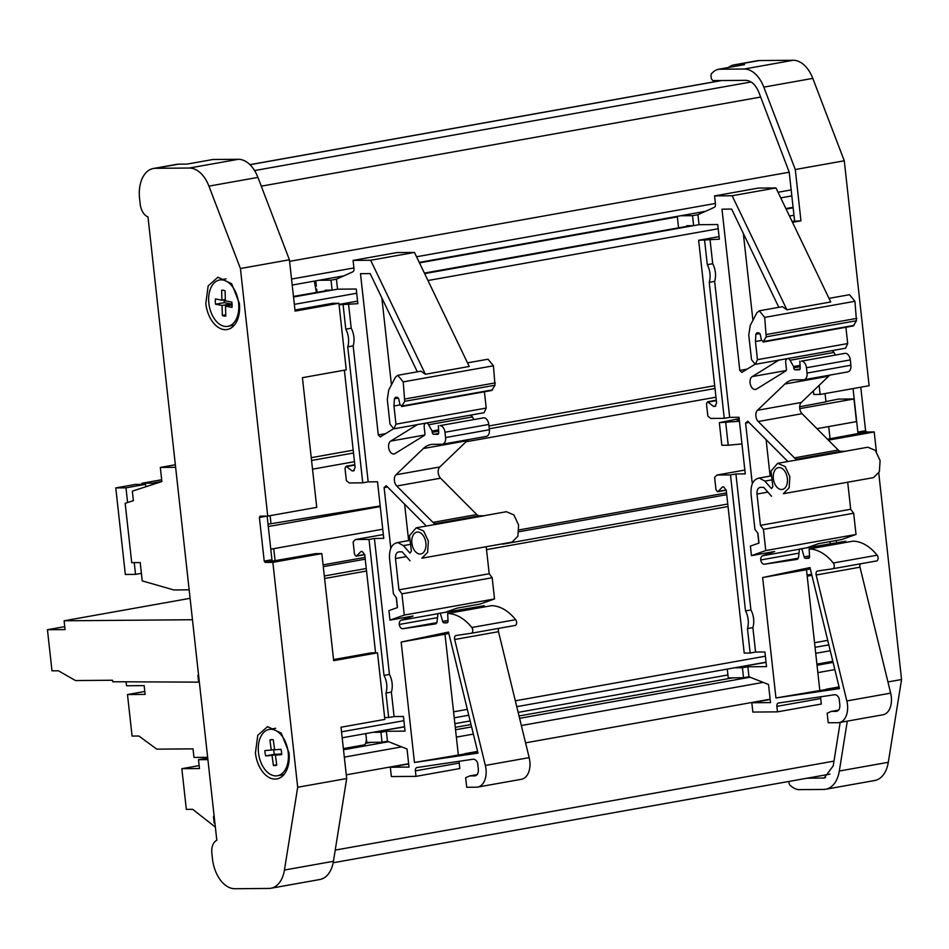 <?xml version="1.0" encoding="UTF-8"?>
<svg xmlns="http://www.w3.org/2000/svg" width="949" height="949" viewBox="0 0 949 949"><rect width="100%" height="100%" fill="white"/><g stroke="black" fill="none" stroke-linecap="round" stroke-linejoin="round"><path stroke-width="1.42" d="M224.332 326.29A23.523 14.745 79.9 0 1 208.827 303.004A23.523 14.745 79.9 0 1 219.587 280.002A23.523 14.745 79.9 0 1 223.11 280.038A23.523 14.745 79.9 0 1 238.614 303.324A23.523 14.745 79.9 0 1 227.855 326.326A23.523 14.745 79.9 0 1 224.332 326.29M224.083 299.801A13.108 8.209 79.9 0 0 224.083 299.979A13.108 8.209 -100.1 0 0 224.332 302.66L215.565 304.214L222.066 305.471L222.339 315.436A13.108 8.209 -100.1 0 0 225.779 316.1L225.518 306.136L232.007 307.393L232.125 304.783L231.876 302.102L225.376 300.857L225.103 290.892A13.108 8.209 -100.1 0 0 221.663 290.228L221.924 300.192L215.435 298.935A13.108 8.209 -100.1 0 0 215.316 301.545A13.108 8.209 -100.1 0 0 215.565 304.214M276.562 775.867A23.523 14.745 79.9 0 1 258.709 754.455A23.523 14.745 79.9 0 1 269.208 729.425A23.523 14.745 79.9 0 1 270.109 729.318A23.523 14.745 79.9 0 1 287.974 750.718A23.523 14.745 79.9 0 1 277.476 775.748A23.523 14.745 79.9 0 1 276.562 775.867M273.715 749.627A13.108 8.209 79.9 0 0 273.893 751.667A13.108 8.209 -100.1 0 0 274.439 754.313L265.673 755.879L272.019 755.38L273.407 765.416A13.108 8.209 -100.1 0 0 275.637 765.487A13.108 8.209 -100.1 0 0 276.776 765.143L275.388 755.119L281.746 754.621L281.545 751.952L281.011 749.307L274.652 749.793L273.265 739.769A13.108 8.209 -100.1 0 0 271.034 739.686A13.108 8.209 -100.1 0 0 269.896 740.03L271.284 750.054L264.937 750.552A13.108 8.209 -100.1 0 0 265.127 753.233A13.108 8.209 -100.1 0 0 265.673 755.879M745.511 610.907L750.92 609.946L735.914 473.954L730.493 474.927L745.511 610.907A16.133 10.107 79.9 0 1 747.456 628.57L750.161 653.031L744.218 653.078L726.246 490.289L723.755 486.979L722.474 486.991L718.073 491.452A2.017 1.269 79.9 0 1 717.598 491.712A2.017 1.269 79.9 0 1 717.468 491.724L715.973 489.731L714.609 477.383L716.934 475.034L744.835 470.063M779.153 467.549A11.091 6.951 79.9 0 1 787.29 477.893A11.091 6.951 79.9 0 1 782.308 489.459A11.091 6.951 79.9 0 1 781.573 489.53A11.091 6.951 79.9 0 1 773.423 479.174A11.091 6.951 79.9 0 1 778.417 467.62A11.091 6.951 79.9 0 1 779.153 467.549M798.311 558.166L764.419 564.216A4.709 2.954 79.9 0 1 764.159 564.24A4.709 2.954 79.9 0 1 760.73 559.969L798.999 553.148M800.066 365.365L793.566 366.516L790.078 360.264A4.033 2.527 79.9 0 0 787.8 358.568A4.033 2.527 79.9 0 0 787.54 358.592A4.033 2.527 79.9 0 0 785.689 362.589L786.413 369.102A2.017 1.269 79.9 0 1 785.784 370.988L756.483 389.078A6.726 4.211 79.9 0 1 755.523 389.458A6.726 4.211 79.9 0 1 755.072 389.493A6.726 4.211 79.9 0 1 750.279 384.025A6.726 4.211 79.9 0 1 752.201 376.599L786.187 370.525M375.579 652.841L364.748 554.785L362.257 551.476L360.988 551.488L356.587 555.948A2.017 1.269 79.9 0 1 356.112 556.209A2.017 1.269 79.9 0 1 355.982 556.221L354.487 554.228L353.123 541.891L355.436 539.53L383.349 534.56M417.655 532.045A11.091 6.951 79.9 0 1 425.804 542.401A11.091 6.951 79.9 0 1 420.822 553.955A11.091 6.951 79.9 0 1 420.087 554.026A11.091 6.951 79.9 0 1 411.937 543.682A11.091 6.951 79.9 0 1 416.919 532.116A11.091 6.951 79.9 0 1 417.655 532.045M436.825 622.663L402.934 628.712A4.709 2.954 79.9 0 1 402.673 628.736A4.709 2.954 79.9 0 1 399.232 624.466L437.513 617.645M438.58 429.861L432.08 431.024L428.592 424.761A4.033 2.527 79.9 0 0 426.315 423.064A4.033 2.527 79.9 0 0 426.042 423.088A4.033 2.527 79.9 0 0 424.203 427.086L424.927 433.598A2.017 1.269 79.9 0 1 424.286 435.484L394.998 453.586A6.726 4.211 79.9 0 1 394.025 453.954A6.726 4.211 79.9 0 1 393.586 453.99A6.726 4.211 79.9 0 1 388.793 448.533A6.726 4.211 79.9 0 1 390.703 441.095L424.701 435.022M255.423 752.925A26.548 16.631 -100.1 0 0 276.859 778.927A26.548 16.631 -100.1 0 0 288.982 752.652L281.26 733.138L267.535 726.649L257.784 735.309L255.423 752.925M205.803 303.502A26.548 16.631 -100.1 0 0 227.25 329.505A26.548 16.631 -100.1 0 0 239.362 303.229L231.639 283.715L217.914 277.227L208.163 285.886L205.803 303.502M816.911 664.11L832.819 661.263M141.401 573.338L135.529 574.382L125.339 574.465L115.778 487.916L125.98 487.833L145.565 484.334L135.375 484.417L115.778 487.916M127.593 502.531L125.98 487.833M145.838 486.754L145.565 484.334M135.529 574.382L134.236 562.627M189.148 589.827L173.857 589.958L142.231 580.895L140.215 562.579L131.721 562.65L125.173 503.314L133.382 500.657L132.326 491.131L161.888 481.558L160.322 467.442L175.351 464.761M175.624 467.323L160.322 467.442M152.338 484.654L152.172 483.16L161.864 481.428M152.172 483.16L141.97 483.243L161.686 479.743M142.101 484.358L141.97 483.243M214.154 816.27L213.454 816.401L214.166 816.389M213.454 816.401L214.189 823.056L214.901 823.044M198.566 675.119L197.878 675.237L198.578 675.237M197.878 675.237L198.602 681.904L199.314 681.892M126.087 681.809L126.525 685.759L144.153 685.617L145.114 694.395L127.486 694.549L132.077 736.068L138.91 736.021L156.775 749.152L193.015 748.856L193.964 757.444L207.641 757.326M199.148 765.594L181.84 768.69L186.336 809.39L192.706 809.331L215.352 827.113M127.486 694.549L144.794 691.453M181.84 768.69L199.48 768.536L198.495 759.698L207.724 758.061M199.349 682.141L112.717 681.75L112.551 680.243L75.493 680.552L58.364 670.777L51.981 670.824L47.45 629.733L64.757 626.637M207.902 759.627L198.495 759.698M47.45 629.733L65.078 629.578L64.105 620.8L192.457 619.733M190.085 598.321L64.105 620.8M314.321 281.106L316.397 292.339M365.46 733.648A10.083 6.323 -100.1 0 1 364.807 744.775L343.372 748.595M839.07 686.91L826.247 689.199M770.137 699.211L525.568 742.842M477.572 751.406L464.761 753.696M408.639 763.708L346.266 774.835M736.033 64.698A30.249 18.956 -100.1 0 0 734.016 64.888L757.231 60.748A30.249 18.956 79.9 0 1 759.236 60.558L736.033 64.698L744.562 64.627L718.773 69.23A26.88 16.845 79.9 0 0 711.667 73.559A3.357 2.112 79.9 0 0 711.026 76.347L711.121 77.296A3.357 2.112 79.9 0 0 713.482 80.606L745.807 80.333C751.311 80.677 755.665 84.698 758.88 92.409L789.212 172.208L289.587 261.355M825.061 393.574L825.974 401.83L799.675 406.765M828.702 426.564L830.043 438.758M759.236 60.558L793.186 60.273A30.249 18.956 79.9 0 1 812.795 78.387L844.278 160.784L869.118 385.721L820.126 394.452L813.756 394.511L813.352 390.905M860.779 387.204L865.583 430.716L866.556 432.02L874.219 431.961L876.39 451.653M878.762 473.1L901.55 679.52L888.3 762.296A30.249 18.956 79.9 0 1 874.729 780.505L825.737 789.248A30.249 18.956 -100.1 0 0 839.307 771.027L847.303 721.133M825.737 789.248A30.249 18.956 -100.1 0 1 823.732 789.438L798.275 789.639A26.88 16.845 79.9 0 1 790.256 785.44A3.357 2.112 79.9 0 1 788.999 782.676L788.892 781.727A3.357 2.112 79.9 0 1 788.868 781.442M901.55 679.52L887.944 681.951M874.219 431.961L828.394 440.134M836.247 540.503L836.46 542.472M811.893 575.319L807.196 576.15M814.55 642.734L827.73 640.385M853.044 388.58L857.849 432.103A1.329 0.83 -100.1 0 0 858.821 433.408L827.481 439.221M844.278 160.784L795.286 169.527L800.956 220.832L792.486 222.339M819.117 385.377L820.126 394.452M812.795 78.387L763.815 87.13L795.286 169.527M763.815 87.13A30.249 18.956 -100.1 0 0 744.194 69.016L718.773 69.23L744.55 64.639M734.016 64.888A30.249 18.956 -100.1 0 0 728.31 67.533M806.828 778.239L824.183 777.99L833.234 765.843L840.185 722.403M811.632 574.275L807.077 575.094M816.97 428.663L856.472 421.605L853.97 398.971L838.465 399.102L825.938 401.569M800.956 220.832L792.012 221.342M789.212 172.208L794.586 220.88M739.295 419.838L736.91 419.861L739.247 419.446M799.77 408.639L853.97 398.971M725.712 422.578L728.215 445.223L721.845 445.271L719.342 422.637L739.449 421.285M728.215 445.223L741.952 443.93M830.209 543.587L829.995 541.618M719.342 422.637L739.164 418.723M273.751 548.664L275.091 560.859M268.033 524.204L380.181 505.947M270.109 515.675L271.023 523.931M147.985 216.93L216.811 840.316A13.44 8.422 -100.1 0 0 211.852 853.258L212.481 858.916A30.249 18.956 -100.1 0 0 234.901 888.727L268.864 888.442A30.249 18.956 -100.1 0 0 270.868 888.252A30.249 18.956 -100.1 0 0 284.439 870.043L297.689 787.267L272.861 562.342L265.198 562.401L264.213 561.096L259.397 517.478L260.097 516.161L267.748 516.09L240.417 268.531L208.934 186.134A30.249 18.956 -100.1 0 0 189.326 168.032L155.375 168.305A30.249 18.956 -100.1 0 0 153.37 168.495A30.249 18.956 -100.1 0 0 139.562 198.424L140.191 204.082A13.44 8.422 -100.1 0 0 147.985 216.93M153.37 168.495L176.573 164.355A30.249 18.956 79.9 0 1 178.578 164.165L187.072 164.094L212.861 159.503L238.318 159.29A30.249 18.956 79.9 0 1 257.926 177.392L289.409 259.789L240.417 268.531M267.748 516.09L316.741 507.359L302.423 377.678L346.255 369.849L338.912 303.265L295.08 311.094L289.409 259.789M272.861 562.342L321.841 553.599L315.471 553.658L272.932 561.025A1.329 0.83 79.9 0 1 271.948 559.72L267.132 516.102L259.397 517.478M297.689 787.267L346.682 778.536L341.011 727.231L384.843 719.401L377.5 652.829L333.668 660.646L321.841 553.599M284.439 870.043L333.431 861.301L346.682 778.536M333.431 861.301A30.249 18.956 79.9 0 1 319.86 879.509L270.868 888.252M338.912 303.265L332.53 303.324L294.961 310.026M377.5 652.829L371.13 652.876L333.55 659.579M382.755 529.21L270.785 549.186M380.252 506.576L268.294 526.553M409.304 544.56L403.396 545.616L409.956 553.101L411.368 551.12L409.517 535.616L416.16 527.822L440.383 523.587L435.579 523.623A6.726 4.211 79.9 0 1 432.946 522.377L396.741 486.018A6.726 4.211 79.9 0 1 395.958 474.785L439.79 466.967A6.726 4.211 79.9 0 0 440.573 478.201L476.778 514.548L432.946 522.377M417.323 371.818L370.157 273.585L360.49 273.668L378.295 434.927L385.65 433.622M378.295 434.927L380.324 436.908L393.372 428.841M426.362 525.995L386.219 485.698L384.108 487.572L387.489 486.967M414.464 762.462L477.988 753.091L448.509 632.07L401.166 642.046L414.464 762.462L477.667 751.786M458.296 754.645L444.998 634.229L448.841 633.422M401.166 642.046L444.998 634.229M415.994 776.365L415.389 770.861L459.221 763.043L459.826 768.536L415.994 776.365L391.356 776.567L390.324 767.243L409.019 767.089L407.014 748.975L387.453 741.276L386.35 731.288L405.045 731.133L403.432 716.483L394.084 716.566L391.379 692.106L385.97 693.067L388.675 717.527L394.084 716.566M390.324 767.243L408.675 763.969M477.169 774.586L469.731 775.914L474.82 775.867C477.359 775.452 478.521 773.221 478.332 769.176L477.774 764.147A3.357 2.112 79.9 0 0 477.11 761.857A6.726 4.211 79.9 0 0 473.421 759.224A6.726 4.211 79.9 0 0 473.053 759.247L416.955 767.527A3.357 2.112 79.9 0 0 416.919 767.539A3.357 2.112 79.9 0 0 415.389 770.861M447.857 622.164L444.025 622.852L446.979 622.829A2.017 1.269 79.9 0 0 447.121 622.817A2.017 1.269 79.9 0 0 448.047 620.99L447.643 613.493A53.773 33.69 79.9 0 1 471.807 627.503A3.357 2.112 79.9 0 1 472.768 630.99A3.357 2.112 79.9 0 1 471.226 633.268A3.357 2.112 79.9 0 1 471.178 633.268L456.125 635.498A3.357 2.112 79.9 0 0 454.666 639.507L485.342 765.452A18.15 11.376 79.9 0 1 477.703 787.077A18.15 11.376 79.9 0 1 476.505 787.184L466.73 787.267L465.674 777.729L469.731 775.914M454.666 639.507L498.498 631.69L529.174 757.634A18.15 11.376 79.9 0 1 521.535 779.259L477.703 787.077M447.643 613.493L491.475 605.664A53.773 33.69 79.9 0 1 515.639 619.685A3.357 2.112 79.9 0 1 516.6 623.173A3.357 2.112 79.9 0 1 515.058 625.45A3.357 2.112 79.9 0 1 515.022 625.45L471.262 633.256L515.058 625.45M402.934 628.712L435.567 623.896M445.639 612.2L457.003 608.167L480.206 604.027L494.524 598.949L404.286 615.059L389.968 620.136L413.171 615.996L401.119 620.266L437.952 613.695M389.968 620.136L388.912 610.598L397.501 607.562L396.433 597.87L393.444 593.896L389.553 558.605C389.066 549.044 391.818 543.694 397.785 542.543L408.96 540.491M384.108 487.572L390.81 548.285M396.267 597.633L397.358 607.609M404.606 504.156L408.628 540.55M483.195 515.853L506.398 511.713L513.884 514.916L518.617 525.046L517.869 536.268L512.069 542.104L421.819 558.214L427.619 552.365L428.367 541.144L423.634 531.013L416.16 527.822M395.958 474.785L423.361 448.521L467.193 440.704L439.79 466.967M423.361 448.521A33.606 21.056 79.9 0 1 430.893 444.547A33.606 21.056 79.9 0 1 433.124 444.334L442.044 444.262A6.726 4.211 79.9 0 0 442.495 444.227L486.327 436.398A6.726 4.211 79.9 0 0 489.387 429.755L488.806 424.428A6.726 4.211 79.9 0 0 483.824 417.797L439.992 425.627A6.726 4.211 79.9 0 1 444.974 432.246L488.806 424.428M467.193 440.704A33.606 21.056 79.9 0 1 468.486 439.589M467.513 362.862L488.011 359.208L493.444 365.792L403.206 381.889L397.773 375.306L395.436 377.239L388.734 390.003L387.287 399.446L390.015 424.215L393.823 428.818L461.167 416.825M417.702 424.417L390.703 441.095M381.842 297.927L391.439 384.855M339.066 304.759L357.856 303.68L356.243 289.03L337.547 289.184L332.126 290.157L331.035 280.169L336.444 279.196L352.767 271.865A3.357 2.112 79.9 0 0 353.989 268.638L353.075 260.406L370.644 260.251L414.476 252.434L469.245 366.468L425.413 374.286L420.976 371.166L397.773 375.306M370.644 260.251L425.413 374.286M414.476 252.434L396.907 252.576L353.075 260.406M337.547 289.184L336.444 279.196M329.327 290.18L325.412 290.88L325.341 290.204L332.126 290.157M357.571 301.13L339.03 304.439M343.099 304.724L345.792 329.184L351.213 328.212L348.508 303.751M345.792 329.184A16.133 10.107 79.9 0 1 347.749 346.848L353.158 345.875A16.133 10.107 79.9 0 0 351.213 328.212M347.749 346.848L362.755 482.827L368.176 481.867L353.158 345.875M374.416 538.463L369.007 539.423L384.013 675.403L389.434 674.442L374.416 538.463L383.764 538.38L377.524 481.784L368.176 481.867M362.755 482.827L349.185 482.946L346.361 480.633L344.997 468.284L346.053 466.279L352.091 470.918L354.297 470.526M369.007 539.423L355.436 539.53M384.013 675.403A16.133 10.107 79.9 0 1 385.97 693.067M389.434 674.442A16.133 10.107 79.9 0 1 391.379 692.106M388.675 717.527L384.642 717.563M404.582 726.875L374.12 732.106M366.326 738.559L366.753 742.367L382.044 742.237L380.94 732.248L374.143 732.308M380.94 732.248L386.35 731.288M382.044 742.237L387.453 741.276M459.221 763.043A3.357 2.112 79.9 0 1 459.352 761.276M498.498 631.69A3.357 2.112 79.9 0 1 498.949 628.321M437.964 613.564L484.263 605.723L437.964 613.564L437.062 621.666A3.357 2.112 79.9 0 1 435.532 623.896A3.357 2.112 79.9 0 1 435.484 623.908M399.232 624.466A4.709 2.954 79.9 0 1 401.119 620.266M476.778 514.548A6.726 4.211 79.9 0 0 479.423 515.805L484.215 515.758L440.383 523.587M512.069 542.104L421.819 558.214M444.974 432.246L445.556 437.572A6.726 4.211 79.9 0 1 442.495 444.227M460.858 416.86L484.061 412.72L486.208 408.058L395.97 424.167L393.823 428.818M493.444 365.792L494.975 385.235L404.725 401.332L401.593 406.552L491.831 390.454L494.975 385.235M484.417 391.771L486.208 408.058M403.206 381.889L404.725 401.332M492.543 389.873L402.293 405.97L400.015 404.891L398.746 398.936L397.299 397.263L395.46 397.287L394.393 398.77L393.965 406.006L395.97 424.167M319.03 280.263L331.035 280.169M344.368 370.193L355.116 467.56L353.36 470.906L352.091 470.918M354.807 464.702L346.053 466.279M406.386 556.612L395.496 558.558L398.948 589.851L401.937 593.825L492.187 577.727L494.524 598.949M401.937 593.825L404.286 615.059M486.268 547.193L489.198 573.754L398.948 589.851M408.96 540.55L397.785 542.543L403.396 545.616M400.015 404.915L393.965 406.006M315.792 280.845L316.385 286.183M316.717 289.125L317.049 292.221M365.78 733.601L366.006 735.629M492.187 577.727L489.198 573.754M395.496 558.558C395.306 554.513 396.468 552.282 399.007 551.867L398.568 551.903M399.007 551.867L402.198 551.843L410.039 560.8M469.613 415.342A4.033 2.527 79.9 0 1 469.874 415.271A4.033 2.527 79.9 0 1 470.146 415.247A4.033 2.527 79.9 0 1 472.424 416.943L473.753 419.316M444.025 622.852A2.017 1.269 79.9 0 1 442.637 621.381L440.431 613.552M484.263 605.723L484.595 606.897M438.652 431.202L432.222 432.353A2.017 1.269 79.9 0 0 433.717 434.334L437.655 434.31A2.017 1.269 79.9 0 0 437.786 434.286A2.017 1.269 79.9 0 0 438.723 432.471L438.343 425.638M432.222 432.353L432.08 431.024M293.455 296.432L325.412 290.88M793.079 207.285L785.879 208.566M690.813 225.672L686.898 226.372L686.827 225.708L693.624 225.66L692.521 215.672L697.93 214.699L714.265 207.368A3.357 2.112 79.9 0 0 715.475 204.142L714.573 195.909L758.405 188.08L775.974 187.938L830.731 301.972L786.899 309.789L782.462 306.669L759.259 310.809L756.922 312.743L750.22 325.507L748.773 334.95L751.513 359.718L755.309 364.321L757.456 359.671L755.451 341.498L755.89 334.273L756.827 332.802M424.393 273.075L686.898 226.372M770.79 480.064L764.894 481.119L771.454 488.605L772.854 486.623L771.015 471.119L777.646 463.326L801.881 459.091L797.077 459.126A6.726 4.211 79.9 0 1 794.443 457.869L758.239 421.522A6.726 4.211 79.9 0 1 757.456 410.288L801.288 402.471A6.726 4.211 79.9 0 0 802.071 413.705L838.275 450.051L794.443 457.869M778.821 307.322L731.643 209.088L721.987 209.171L739.793 370.43L747.136 369.125M739.793 370.43L741.821 372.411L754.87 364.345M787.848 461.499L747.717 421.202L745.606 423.064L748.975 422.471M775.95 697.966L839.474 688.594L810.007 567.573L762.652 577.55L775.95 697.966L839.153 687.29M819.782 690.148L806.484 569.732L810.327 568.914M762.652 577.55L806.484 569.732M777.48 711.857L776.875 706.364L820.707 698.547L821.312 704.039L777.48 711.857L752.842 712.07L751.822 702.746L770.505 702.592L768.512 684.466L748.951 676.779L747.848 666.791L766.543 666.637L764.918 651.987L755.57 652.07L752.877 627.609L747.456 628.57M751.822 702.746L770.161 699.472M838.667 710.089L831.217 711.418L836.306 711.37C838.845 710.955 840.019 708.725 839.829 704.68L839.272 699.65A3.357 2.112 79.9 0 0 838.596 697.361A6.726 4.211 79.9 0 0 834.906 694.727A6.726 4.211 79.9 0 0 834.539 694.751L778.453 703.031A3.357 2.112 79.9 0 0 778.405 703.043A3.357 2.112 79.9 0 0 776.875 706.364M809.343 557.668L805.523 558.356L808.477 558.332A2.017 1.269 79.9 0 0 808.607 558.32A2.017 1.269 79.9 0 0 809.544 556.494L809.129 548.996A53.773 33.69 79.9 0 1 833.293 563.006A3.357 2.112 79.9 0 1 834.254 566.494A3.357 2.112 79.9 0 1 832.712 568.771L817.611 571.001A3.357 2.112 79.9 0 0 817.575 571.001A3.357 2.112 79.9 0 0 816.164 575.011L846.828 700.955A18.15 11.376 79.9 0 1 839.201 722.58A18.15 11.376 79.9 0 1 837.991 722.687L828.228 722.77L827.172 713.233L831.217 711.418M816.164 575.011L859.996 567.194L890.66 693.138A18.15 11.376 79.9 0 1 883.033 714.763L839.201 722.58M809.129 548.996L852.961 541.167A53.773 33.69 79.9 0 1 877.137 555.189A3.357 2.112 79.9 0 1 878.086 558.676A3.357 2.112 79.9 0 1 876.544 560.954A3.357 2.112 79.9 0 1 876.508 560.954L832.748 568.759M764.419 564.216L797.053 559.4A3.357 2.112 79.9 0 1 796.982 559.412M807.125 547.703L818.489 543.67L841.704 539.53L856.022 534.453L765.772 550.562L751.454 555.639L774.657 551.499L762.605 555.77L799.438 549.198M751.454 555.639L750.398 546.102L758.998 543.065L757.931 533.374L754.941 529.4L751.039 494.109C750.564 484.548 753.304 479.198 759.271 478.047L770.446 475.995M745.606 423.064L752.308 483.788M757.753 533.136L758.856 543.113M766.104 439.66L770.114 476.054M844.681 451.356L867.884 447.216L875.369 450.419L880.103 460.55L879.355 471.772L873.554 477.608L783.316 493.705L789.117 487.869L789.865 476.647L785.131 466.517L777.646 463.326M757.456 410.288L784.859 384.025L828.691 376.207L801.288 402.471M784.859 384.025A33.606 21.056 79.9 0 1 792.391 380.051A33.606 21.056 79.9 0 1 794.61 379.837L803.542 379.766A6.726 4.211 79.9 0 0 803.981 379.73L847.813 371.901A6.726 4.211 79.9 0 0 850.885 365.246L850.292 359.92A6.726 4.211 79.9 0 0 845.31 353.301L801.478 361.118A6.726 4.211 79.9 0 1 806.46 367.749L850.292 359.92M828.691 376.207A33.606 21.056 79.9 0 1 829.972 375.092M755.309 364.321L822.653 352.328M779.188 359.92L752.201 376.599M743.328 233.43L752.925 320.359M828.999 298.366L849.509 294.712L854.942 301.296L764.692 317.393L759.259 310.809M714.573 195.909L732.142 195.755L775.974 187.938M732.142 195.755L786.899 309.789M719.069 236.633L698.642 240.275L719.342 239.184L717.729 224.533L699.033 224.688L693.624 225.66M699.033 224.688L697.93 214.699M704.585 240.227L707.29 264.688L712.699 263.715L710.006 239.255M707.29 264.688A16.133 10.107 79.9 0 1 709.235 282.351L714.656 281.378A16.133 10.107 79.9 0 0 712.699 263.715M709.235 282.351L724.253 418.331L729.662 417.37L714.656 281.378M735.914 473.954L745.262 473.883L739.01 417.287L729.662 417.37M724.253 418.331L710.682 418.438L707.847 416.137L706.483 403.788L707.539 401.783L713.577 406.421L715.795 406.03M730.493 474.927L716.934 475.034M750.92 609.946A16.133 10.107 79.9 0 1 752.877 627.609M750.161 653.031L755.57 652.07M766.068 662.378L735.617 667.61M727.278 669.092L728.239 677.871L743.53 677.74L742.426 667.752L735.629 667.811M742.426 667.752L747.848 666.791M743.53 677.74L748.951 676.779M820.707 698.547A3.357 2.112 79.9 0 1 820.838 696.78M859.996 567.194A3.357 2.112 79.9 0 1 860.446 563.825M832.712 568.771A3.357 2.112 79.9 0 1 832.676 568.771L876.544 560.954M799.461 549.068L845.749 541.227L799.461 549.068L798.56 557.17A3.357 2.112 79.9 0 1 797.018 559.4M760.73 559.969A4.709 2.954 79.9 0 1 762.605 555.77M838.275 450.051A6.726 4.211 79.9 0 0 840.909 451.309L845.713 451.261L801.881 459.091M873.554 477.608L783.316 493.705M806.46 367.749L807.053 373.076A6.726 4.211 79.9 0 1 803.981 379.73M822.344 352.364L845.559 348.224L847.706 343.562L757.456 359.671M854.942 301.296L856.461 320.738L766.223 336.836L763.079 342.055L853.329 325.946L856.461 320.738M845.903 327.275L847.706 343.562M764.692 317.393L766.223 336.836M854.029 325.377L763.791 341.474L761.501 340.394L760.232 334.439L758.797 332.767L756.958 332.791M680.516 215.767L692.521 215.672M698.642 240.275L716.614 403.064L714.858 406.409L713.577 406.421M716.293 400.205L707.539 401.783M767.871 492.116L756.994 494.061L760.446 525.355L763.435 529.328L853.673 513.231L856.022 534.453M763.435 529.328L765.772 550.562M847.754 482.697L850.684 509.257L760.446 525.355M770.446 476.054L759.271 478.047L764.894 481.119M761.513 340.418L755.451 341.498M677.289 216.348L678.547 227.724M853.673 513.231L850.684 509.257M756.994 494.061C756.792 490.016 757.966 487.786 760.505 487.371L760.054 487.406M760.505 487.371L763.684 487.335L771.537 496.291M831.11 350.845A4.033 2.527 79.9 0 1 831.371 350.774A4.033 2.527 79.9 0 1 831.632 350.75A4.033 2.527 79.9 0 1 833.91 352.447L835.239 354.819M805.523 558.356A2.017 1.269 79.9 0 1 804.123 556.885L801.917 549.056M845.749 541.227L846.081 542.401M800.137 366.705L793.72 367.856A2.017 1.269 79.9 0 0 795.215 369.837L799.141 369.802A2.017 1.269 79.9 0 0 799.272 369.79A2.017 1.269 79.9 0 0 800.209 367.975L799.841 361.142M793.72 367.856L793.566 366.516M274.439 754.313L280.833 754.147M281.734 753.981L275.388 755.119M272.221 739.615L269.896 740.03M274.605 749.461L271.284 750.054M280.785 753.814L272.019 755.38M276.74 764.823L273.407 765.416M224.332 302.66L230.832 303.905L230.868 305.187M232.125 304.961L225.518 306.136M225.34 299.576L221.924 300.192M230.832 303.905L222.066 305.471M225.743 314.831L222.339 315.436M718.073 491.452L726.199 490.004M356.587 555.948L364.713 554.501M727.753 504.014L502.638 544.18M366.267 568.51L324.321 575.996M833.981 761.11L335.222 850.102M833.092 662.402L817.03 665.261M750.054 677.218L519.601 718.334M471.606 726.898L455.544 729.757M388.568 741.715L343.502 749.757M834.847 669.603L817.848 672.627M763.198 682.378L521.357 725.534M473.361 734.099L456.362 737.124M401.7 746.875L344.321 757.124M732.83 677.835L519.032 715.973M471.036 724.538L455.283 727.349M371.332 742.332L365.519 743.364M727.919 674.953L518.154 712.379M470.158 720.943L454.868 723.672M828.833 644.869L815.061 647.325M765.38 656.198L515.331 700.801M467.335 709.366L453.563 711.833M403.894 720.694L341.521 731.821M726.531 492.899L519.02 529.922M365.033 557.395L323.087 564.88M793.15 207.855L786.14 209.1M693.363 225.66L424.642 273.609M331.877 290.157L293.514 297.001M793.957 215.221L789.461 216.028M718.191 228.745L427.963 280.524M356.705 293.241L294.332 304.368M677.349 216.87L419.494 262.873M315.851 281.367L314.629 281.592M791.169 189.919L778.05 192.256M715.404 203.442L416.552 256.764M353.906 267.938L291.533 279.065M760.659 97.059L261.283 186.17M751.098 81.97L254.569 170.559M721.715 80.535L249.967 164.711M888.3 762.296L839.307 771.027M866.556 432.02L858.821 433.408M857.849 432.103L865.583 430.716M793.186 60.273L744.194 69.016M825.476 777.634L822.842 778.109M715 388.497L489.281 428.77M353.514 452.993L311.569 460.479M714.692 385.685L488.972 425.959M353.206 450.182L311.26 457.667M728.037 506.529L486.529 549.625M366.539 571.025L324.594 578.51M155.375 168.305L178.578 164.165M189.326 168.032L238.318 159.29M208.934 186.134L257.926 177.392M264.213 561.096L271.948 559.72M272.932 561.025L265.198 562.401M485.342 765.452L529.174 757.634M471.807 627.503L515.639 619.685M396.741 486.018L440.573 478.201M479.423 515.805L435.579 523.623M445.556 437.572L489.387 429.755M405.093 398.971L495.331 382.874M439.992 425.627L483.824 417.797M428.592 424.761L472.424 416.943M398.402 398.058L394.393 398.77M346.717 466.54L354.843 465.093M442.637 621.381L448.023 620.421M433.717 434.334L438.592 433.468M846.828 700.955L890.66 693.138M833.293 563.006L877.137 555.189M758.239 421.522L802.071 413.705M840.909 451.309L797.077 459.126M807.053 373.076L850.885 365.246M766.578 334.475L856.828 318.378M801.478 361.118L845.31 353.301M790.078 360.264L833.91 352.447M759.9 333.562L755.89 334.273M708.203 402.044L716.341 400.597M804.123 556.885L809.509 555.924M795.215 369.837L800.078 368.971M219.587 280.002L226.04 278.852M269.208 729.425L275.661 728.274M717.598 491.712L726.222 490.17M356.112 556.209L364.736 554.667M830.007 774.111L333.17 862.748M830.256 650.729L815.713 653.315M766.045 662.177L516.766 706.661M468.759 715.226L454.227 717.812M404.559 726.673L342.186 737.8M791.822 195.909L780.742 197.878M705.487 211.319L419.256 262.387M343.989 275.815L292.197 285.056M721.323 80.535L249.919 164.652M715.961 397.192L466.078 441.771M354.475 461.688L312.529 469.174M726.72 494.678L518.913 531.748M365.235 559.175L323.289 566.66M426.042 423.088L469.874 415.271M787.54 358.592L831.371 350.774M277.476 775.748L283.917 774.598M227.855 326.326L234.308 325.175"/></g></svg>
